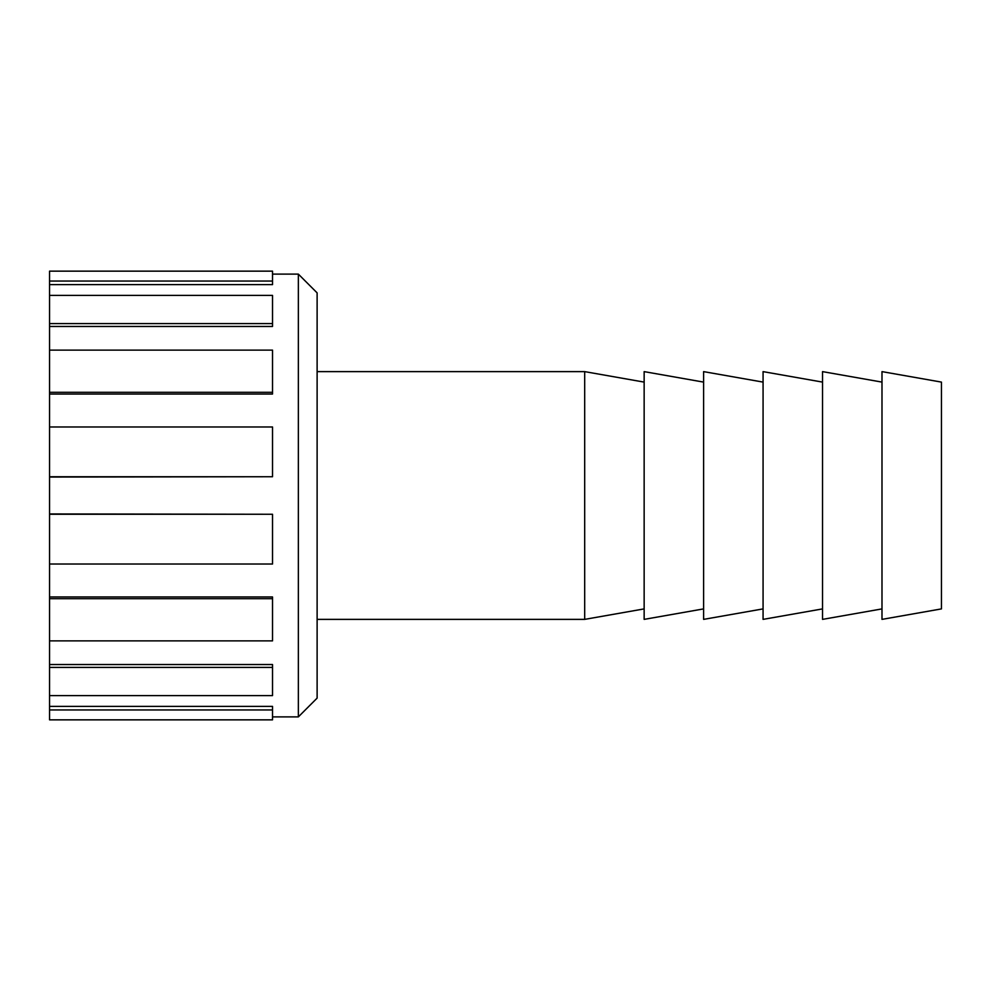 <?xml version="1.0" encoding="UTF-8"?>
<svg xmlns="http://www.w3.org/2000/svg" width="991" height="991" viewBox="0 0 991 991"><rect width="100%" height="100%" fill="white"/><g stroke="black" fill="none" stroke-linecap="round" stroke-linejoin="round"><path stroke-width="1.49" d="M49.55 596.966L272.525 596.966L272.525 598.688L49.55 598.688L49.55 564.028L272.525 564.028L272.525 514.267L49.55 514.267L49.55 392.312L272.525 392.312L272.525 394.034L49.55 394.034M49.55 664.54L272.525 664.54L272.525 667.414L49.55 667.414L49.55 640.88L272.525 640.88L272.525 598.688M49.55 706.385L272.525 706.385L272.525 709.952L49.55 709.952L49.55 695.595L272.525 695.595L272.525 667.414M49.55 709.952L49.55 719.85L272.525 719.85L272.525 709.952M272.525 281.048L272.525 271.15L49.55 271.15L49.55 281.048L272.525 281.048L272.525 284.615L49.55 284.615L49.55 281.048M272.525 323.586L272.525 326.46L49.55 326.46L49.55 323.586L272.525 323.586L272.525 295.405L49.55 295.405L49.55 284.615M272.525 392.312L272.525 350.12L49.55 350.12L49.55 326.46M49.55 476.733L272.525 476.733L272.525 426.972L49.55 426.972M49.55 564.028L49.55 514.267M49.55 392.312L49.55 350.12M49.55 323.586L49.55 295.405M49.55 695.595L49.55 667.414M49.55 640.88L49.55 598.688M272.525 476.733L49.55 477.055M49.55 513.945L272.525 514.267M298.353 716.889L317.12 698.122L317.12 292.878L298.353 274.111L298.353 716.889L272.525 716.889M941.45 608.895L941.45 382.105L881.99 371.625L881.99 619.375L941.45 608.895M881.99 608.895L822.53 619.375L822.53 371.625L881.99 382.105M822.53 608.895L763.07 619.375L763.07 371.625L822.53 382.105M763.07 608.895L703.61 619.375L703.61 371.625L763.07 382.105M703.61 608.895L644.15 619.375L644.15 371.625L703.61 382.105M644.15 608.895L584.69 619.375L584.69 371.625L317.12 371.625M584.69 619.375L317.12 619.375M298.353 274.111L272.525 274.111M644.15 382.105L584.69 371.625"/></g></svg>
